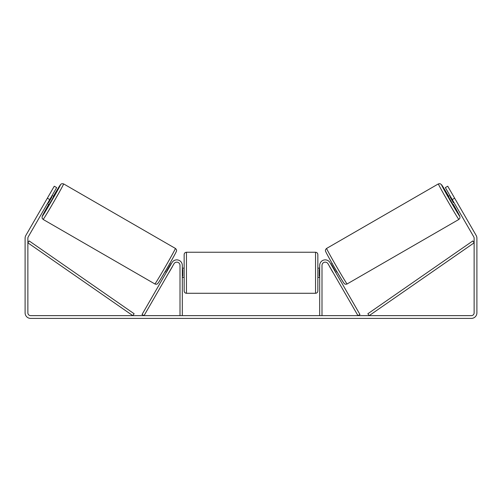 <?xml version="1.0" encoding="UTF-8"?>
<svg xmlns="http://www.w3.org/2000/svg" width="502" height="502" viewBox="0 0 502 502"><rect width="100%" height="100%" fill="white"/><g stroke="black" fill="none" stroke-linecap="round" stroke-linejoin="round"><path stroke-width="0.75" d="M321.995 315.639L321.995 265.389A3.225 3.225 0 0 1 328.019 263.776L357.964 315.639L359.959 314.49L330.015 262.621A5.535 5.535 0 0 0 319.692 265.389L319.692 315.639M458.884 219.43L347.12 283.956A20.513 0.464 -120 0 1 336.459 266.424A20.513 0.464 -120 0 1 326.607 248.427L438.371 183.901A20.513 0.464 60 0 0 448.223 201.898A20.513 0.464 60 0 0 458.884 219.43L459.939 218.113L459.957 216.776L453.275 204.308A18.21 0.414 -120 0 1 459.725 216.287A18.21 0.414 -120 0 1 450.263 200.718A18.21 0.414 -120 0 1 441.515 184.742A18.21 0.414 -120 0 1 448.662 196.32L441.572 184.723L440.053 183.65L438.371 183.901M452.929 204.509L448.317 196.52L449.943 195.579M452.484 194.45L456.807 201.929M330.969 264.272L332.217 263.55M335.574 272.26L336.829 271.538M329.632 266.568L328.973 265.426M331.627 265.414L331.96 265.219L335.254 270.923L334.916 271.118M332.92 272.272L333.579 273.408M329.569 266.606L332.857 272.304M450.601 196.721L450.112 197.01L453.4 202.708L453.896 202.425M453.4 202.708L450.112 197.01M49.748 199.576L47.351 198.19L54.272 186.211L56.663 187.597L28.237 236.837A2.767 2.767 0 0 0 27.867 238.218L27.867 312.878A2.767 2.767 0 0 0 30.635 315.639L471.365 315.639A2.767 2.767 0 0 0 474.133 312.878L474.133 238.218A2.767 2.767 0 0 0 473.762 236.837L445.337 187.597L447.728 186.211L454.649 198.19L452.252 199.576M47.351 198.19L25.84 235.451A5.535 5.535 0 0 0 25.1 238.218L25.1 312.878A5.535 5.535 0 0 0 30.635 318.406L471.365 318.406A5.535 5.535 0 0 0 476.9 312.878L476.9 238.218A5.535 5.535 0 0 0 476.16 235.451L454.649 198.19M182.308 315.639L182.308 265.389A5.535 5.535 0 0 0 171.985 262.621L142.041 314.49L144.036 315.639L173.981 263.776A3.225 3.225 0 0 1 180.005 265.389L180.005 315.639M184.152 272.768L184.152 254.558C184.29 253.159 185.056 252.387 186.455 252.249L186.455 293.281C185.056 293.143 184.29 292.377 184.152 290.978L184.152 272.768M317.848 254.558L317.848 290.978C317.71 292.377 316.944 293.143 315.545 293.281L315.545 252.249C316.944 252.387 317.71 253.159 317.848 254.558M182.308 269.474L182.772 269.474L182.772 276.056L182.308 276.056M319.692 276.056L319.228 276.056L319.228 269.474L319.692 269.474M175.393 248.427L63.628 183.901A20.513 0.464 120 0 1 53.777 201.898A20.513 0.464 120 0 1 43.116 219.43L154.88 283.956A20.513 0.464 -60 0 0 165.541 266.424A20.513 0.464 -60 0 0 175.393 248.427C176.403 249.35 176.767 250.191 176.497 250.95C176.811 251.05 172.186 259.434 167.461 267.604L160.69 279.068C157.584 284.132 157.898 283.329 157.358 283.856C156.775 284.333 155.946 284.364 154.88 283.956M47.445 203.567L49.07 204.509L51.468 200.568L53.683 196.52L52.057 195.579M51.399 196.721L51.888 197.01L48.6 202.708L48.104 202.425M172.368 266.568L173.027 265.426M171.031 264.272L169.783 263.55M166.426 272.26L165.171 271.538M168.421 273.408L169.08 272.272M170.373 265.414L170.04 265.219L166.746 270.923L167.084 271.118M172.431 266.606L169.143 272.304M49.516 194.45L45.193 201.929M48.6 202.708L51.888 197.01M27.867 242.83L132.823 315.639L134.134 313.75L29.179 240.935L27.867 242.83M474.133 242.83L369.177 315.639L367.866 313.75L472.821 240.935L474.133 242.83M325.76 251.571A18.21 0.414 60 0 0 334.514 267.547A18.21 0.414 60 0 0 343.97 283.115M43.116 219.43L42.055 218.1L42.231 216.249L48.725 204.308A18.21 0.414 -60 0 0 42.275 216.287A18.21 0.414 -60 0 0 51.737 200.718A18.21 0.414 -60 0 0 60.485 184.742A18.21 0.414 -60 0 0 53.337 196.32L60.792 184.297L61.959 183.644L63.628 183.901M176.24 251.571A18.21 0.414 120 0 1 167.486 267.547A18.21 0.414 120 0 1 158.03 283.115M347.12 283.956C346.054 284.364 345.225 284.333 344.642 283.856C344.102 283.329 344.416 284.132 341.31 279.068L334.539 267.604C329.814 259.434 325.189 251.05 325.503 250.95C325.233 250.191 325.597 249.35 326.607 248.427M315.545 252.249L186.455 252.249M184.152 268.156L182.308 268.156M319.692 268.156L317.848 268.156M319.692 277.38L317.848 277.38M184.152 277.38L182.308 277.38M315.545 293.281L186.455 293.281"/></g></svg>
